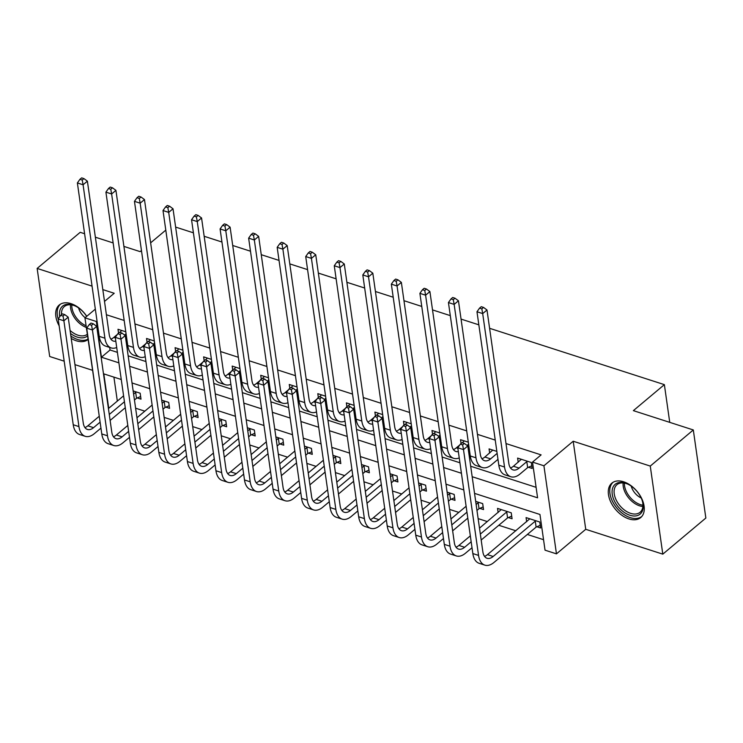 <?xml version="1.0" encoding="UTF-8"?>
<svg xmlns="http://www.w3.org/2000/svg" width="743" height="743" viewBox="0 0 743 743"><rect width="100%" height="100%" fill="white"/><g stroke="black" fill="none" stroke-linecap="round" stroke-linejoin="round"><path stroke-width="1.11" d="M71.217 338.427A22.466 14.043 -130 0 0 76.315 340.786A22.466 14.043 -130 0 0 88.027 339.495M86.764 316.295A22.466 14.043 -130 0 0 71.031 303.655A22.466 14.043 -130 0 0 59.236 305.011A22.466 14.043 -130 0 0 59.152 325.805M628.922 518.92A22.466 14.043 -130 0 0 640.717 517.565A22.466 14.043 -130 0 0 641.729 498.581A22.466 14.043 -130 0 0 623.637 481.789A22.466 14.043 -130 0 0 611.842 483.145A22.466 14.043 -130 0 0 610.82 502.129A22.466 14.043 -130 0 0 628.922 518.92M97.797 406.003L84.943 317.828L96.358 321.505L101.438 357.216L118.889 362.835M84.6 233.739L80.198 232.318L37.15 268.427L49.688 356.501L64.186 361.172M74.95 364.646L92.411 370.274M489.6 328.304L664.372 384.642L633.37 410.638L693.312 429.956L705.85 518.038L662.802 554.148L650.264 466.075L573.197 441.231L543.922 465.787L556.461 553.86L545.037 550.173L539.957 514.472L474.545 493.38M573.197 441.231L585.735 529.304L662.802 554.148M585.735 529.304L556.461 553.86M135.616 408.195L144.829 411.167M164.157 417.399L173.37 420.362M192.697 426.593L201.91 429.565M221.247 435.797L230.46 438.769M249.787 445.001L259.001 447.973M278.328 454.205L287.541 457.168M306.878 463.4L316.091 466.372M335.418 472.604L344.631 475.576M363.959 481.808L373.172 484.78M392.508 491.002L401.722 493.974M421.049 500.206L430.262 503.178M449.589 509.41L458.803 512.382M478.139 518.614L487.352 521.577M498.794 525.273L515.893 530.781M527.335 534.468L543.551 539.697M693.312 429.956L650.264 466.075M113.911 377.128L117.329 401.09M536.901 526.768L540.625 527.967L539.78 522.013L526.081 517.602L526.666 521.744M508.361 517.565L512.085 518.763L511.23 512.809L497.531 508.398L498.126 512.54M479.811 508.361L483.535 509.568L482.69 503.615L475.678 501.349M451.27 499.166L454.995 500.364L454.149 494.411L447.137 492.154M422.73 489.962L426.454 491.16L425.6 485.207L418.588 482.95M394.18 480.758L397.904 481.956L397.059 476.012L390.047 473.746M365.64 471.554L369.364 472.762L368.519 466.808L361.507 464.551M337.099 462.36L340.823 463.558L339.969 457.604L332.957 455.348M308.549 453.156L312.274 454.354L311.428 448.4L304.416 446.144M280.009 443.952L283.733 445.159L282.888 439.206L275.876 436.94M251.468 434.757L255.193 435.955L254.338 430.002L247.326 427.745M222.919 425.553L226.643 426.751L225.798 420.798L218.786 418.541M194.378 416.349L198.102 417.547L197.257 411.603L190.245 409.337M165.838 407.145L169.562 408.353L168.707 402.4L161.695 400.143M137.288 397.951L141.012 399.149L140.167 393.196L133.155 390.939M472.176 476.718L537.588 497.81L532.508 462.1L541.118 454.883L506.002 443.562M495.247 440.097L477.461 434.358M466.706 430.894L448.921 425.163M438.156 421.69L420.371 415.959M409.616 412.486L391.83 406.755M381.075 403.291L363.29 397.551M352.526 394.087L334.74 388.357M323.985 384.883L306.2 379.153M295.445 375.689L277.659 369.949M266.895 366.485L249.109 360.754M238.354 357.281L220.569 351.55M209.814 348.077L192.028 342.347M181.264 338.882L163.479 333.143M152.724 329.678L134.938 323.948M124.183 320.474L106.398 314.744M109.685 347.427L110.057 349.99L117.403 352.358M128.158 355.823L145.944 361.562M156.699 365.027L174.484 370.757M185.248 374.231L203.034 379.961M213.789 383.434L231.575 389.165M242.329 392.629L260.115 398.369M270.879 401.833L288.665 407.563M299.42 411.037L317.205 416.767M327.96 420.232L345.746 425.971M356.51 429.435L374.296 435.166M385.05 438.639L402.836 444.37M413.591 447.843L431.377 453.574M442.141 457.038L459.926 462.778M470.681 466.242L536.093 487.324M528.431 467.254L532.155 468.461L531.31 462.508L517.611 458.087L518.196 462.239M496.853 451.4L489.061 448.893L489.656 453.035M468.313 442.196L460.521 439.689L461.069 443.534M439.772 433.002L431.98 430.485L432.528 434.33M411.223 423.798L403.43 421.281L403.978 425.126M382.682 414.594L374.89 412.086L375.438 415.931M354.142 405.39L346.349 402.882L346.897 406.727M325.592 396.195L317.8 393.679L318.348 397.524M297.051 386.992L289.259 384.475L289.807 388.329M268.511 377.788L260.719 375.28L261.267 379.125M239.961 368.584L232.169 366.076L232.717 369.921M211.421 359.389L203.628 356.872L204.176 360.717M182.88 350.185L175.088 347.678L175.636 351.523M154.33 340.981L146.538 338.474L147.086 342.319M125.79 331.787L117.998 329.27L118.546 333.115M175.627 227.089L193.403 232.819M204.167 236.283L221.953 242.023M232.708 245.487L250.493 251.218M261.257 254.691L279.034 260.421M289.798 263.895L307.583 269.625M318.338 273.09L336.124 278.829M346.879 282.294L364.664 288.024M375.429 291.497L393.214 297.228M403.969 300.692L421.755 306.432M432.51 309.896L450.295 315.626M461.059 319.1L478.845 324.83M669.74 422.358L664.372 384.642M104.503 301.426L114.218 293.271L102.813 289.594M92.058 286.129L37.15 268.427M95.327 309.116L84.943 317.828M97.017 320.957L96.358 321.505M532.508 462.1L543.922 465.787M123.905 246.407L140.139 251.636L141.458 250.53M150.634 242.84L165.791 230.126M95.364 237.203L113.14 242.933M121.267 379.497L103.816 373.878L108.719 408.316M463.79 489.916L446.004 484.185M435.24 480.712L417.455 474.981M406.7 471.508L388.914 465.777M378.159 462.313L360.374 456.574M349.609 453.109L331.824 447.379M321.069 443.905L303.283 438.175M292.528 434.711L274.743 428.971M263.979 425.507L246.193 419.776M235.438 416.303L217.653 410.573M206.898 407.099L189.112 401.369M178.348 397.904L160.562 392.165M149.807 388.7L132.022 382.97M129.653 366.308L147.439 372.039M158.194 375.503L175.98 381.243M186.734 384.707L204.52 390.437M215.284 393.911L233.07 399.641M243.825 403.115L261.61 408.845M272.365 412.309L290.151 418.04M300.915 421.513L318.701 427.244M329.455 430.717L347.241 436.447M357.996 439.912L375.782 445.651M386.546 449.116L404.331 454.846M415.086 458.32L432.872 464.05M443.627 467.523L461.412 473.254M110.057 349.99L101.438 357.216M521.335 459.295L513.422 466.242A14.396 7.969 -72.1 0 1 510.487 467.951M526.806 461.644L519.134 468.081A14.396 7.969 -72.1 0 1 513.023 469.882A14.396 7.969 -72.1 0 1 508.825 463.4L486.99 309.989L482.69 313.592L504.525 467.013A21.603 11.953 107.9 0 0 510.812 476.737A21.603 11.953 107.9 0 0 519.979 474.034L527.651 467.598L526.806 461.644L527.586 461.301M531.774 465.805L527.651 467.598M481.826 308.865L483.554 307.426L481.269 306.683L479.541 308.131L481.826 308.865L482.69 313.592L476.978 311.754L498.813 465.174A21.603 11.953 107.9 0 0 505.101 474.898L510.812 476.737M476.978 311.754L479.541 308.131M483.554 307.426L486.99 309.989M540.245 525.31L536.121 527.103L535.276 521.149L493.166 556.479A14.396 7.969 -72.1 0 1 487.046 558.281A14.396 7.969 -72.1 0 1 482.857 551.798L467.802 445.986L463.493 449.599L478.557 555.411A21.603 11.953 107.9 0 0 484.845 565.135A21.603 11.953 107.9 0 0 494.011 562.423L536.121 527.103M535.276 521.149L536.056 520.815M529.805 518.8L487.454 554.64A14.396 7.969 -72.1 0 1 484.52 556.349M462.629 444.871L464.356 443.422L462.072 442.689L460.354 444.138L462.629 444.871L463.493 449.599L457.79 447.76L472.845 553.563A21.603 11.953 107.9 0 0 479.133 563.296L484.845 565.135M457.79 447.76L460.354 444.138M464.356 443.422L467.802 445.986M492.785 450.091L484.882 457.038A14.396 7.969 -72.1 0 1 481.947 458.756M497.141 453.388L490.594 458.877A14.396 7.969 -72.1 0 1 484.473 460.679A14.396 7.969 -72.1 0 1 480.284 454.196L458.45 300.785L454.149 304.398L475.984 457.809A21.603 11.953 107.9 0 0 482.272 467.533A21.603 11.953 107.9 0 0 491.439 464.83L497.986 459.332M453.286 299.661L455.004 298.222L452.719 297.488L451.001 298.927L453.286 299.661L454.149 304.398L448.438 302.55L470.273 455.97A21.603 11.953 107.9 0 0 476.56 465.694L482.272 467.533M448.438 302.55L451.001 298.927M455.004 298.222L458.45 300.785M464.245 440.887L462.36 442.782M459.768 444.955L456.341 447.834A14.396 7.969 -72.1 0 1 453.406 449.552M468.592 444.184L467.078 445.456M468.499 450.927L469.437 450.137M458.329 451.595A14.396 7.969 -72.1 0 1 455.933 451.484A14.396 7.969 -72.1 0 1 451.744 444.992L429.909 291.581L425.6 295.194L447.435 448.605A21.603 11.953 107.9 0 0 453.722 458.329A21.603 11.953 107.9 0 0 459.23 457.92M424.745 290.467L426.463 289.018L424.179 288.284L422.461 289.724L424.745 290.467L425.6 295.194L419.897 293.355L441.732 446.766A21.603 11.953 107.9 0 0 448.02 456.49L453.722 458.329M419.897 293.355L422.461 289.724M426.463 289.018L429.909 291.581M435.704 431.683L433.819 433.578M431.219 435.76L427.792 438.639A14.396 7.969 -72.1 0 1 424.857 440.348M440.051 434.98L438.537 436.252M439.958 441.723L440.896 440.933M429.788 442.401A14.396 7.969 -72.1 0 1 427.392 442.28A14.396 7.969 -72.1 0 1 423.194 435.797L401.359 282.377L397.059 285.99L418.894 439.41A21.603 11.953 107.9 0 0 425.182 449.134A21.603 11.953 107.9 0 0 430.689 448.726M396.195 281.263L397.923 279.814L395.638 279.08L393.911 280.529L396.195 281.263L397.059 285.99L391.347 284.151L413.182 437.562A21.603 11.953 107.9 0 0 419.47 447.295L425.182 449.134M391.347 284.151L393.911 280.529M397.923 279.814L401.359 282.377M511.704 516.116L507.58 517.899L506.735 511.946L480.34 534.087M471.164 541.786L464.616 547.275A14.396 7.969 -72.1 0 1 458.505 549.077A14.396 7.969 -72.1 0 1 454.317 542.594L439.252 436.791L434.952 440.395L450.007 546.207A21.603 11.953 107.9 0 0 456.295 555.931A21.603 11.953 107.9 0 0 465.462 553.229L472.019 547.73M481.185 540.04L507.58 517.899M506.735 511.946L507.506 511.611M501.256 509.596L479.495 528.171M470.328 535.861L458.914 545.436A14.396 7.969 -72.1 0 1 455.979 547.154M434.088 435.667L435.816 434.228L433.531 433.485L431.804 434.934L434.088 435.667L434.952 440.395L429.24 438.556L444.305 544.368A21.603 11.953 107.9 0 0 450.592 554.092L456.295 555.931M429.24 438.556L431.804 434.934M435.816 434.228L439.252 436.791M483.164 506.912L479.031 508.704L478.186 502.751L476.124 504.478M442.624 532.582L436.076 538.071A14.396 7.969 -72.1 0 1 429.965 539.873A14.396 7.969 -72.1 0 1 425.767 533.39L410.712 427.587L406.412 431.2L421.467 537.003A21.603 11.953 107.9 0 0 427.754 546.727A21.603 11.953 107.9 0 0 436.921 544.025L443.469 538.536M452.645 530.836L467.802 518.122M476.969 510.432L479.031 508.704M466.957 512.168L451.79 524.892M478.186 502.751L478.966 502.407M466.112 506.252L450.955 518.967M441.779 526.657L430.364 536.232A14.396 7.969 -72.1 0 1 427.429 537.951M405.548 426.463L407.266 425.024L404.981 424.29L403.263 425.73L405.548 426.463L406.412 431.2L400.7 429.361L415.755 535.164A21.603 11.953 107.9 0 0 422.043 544.888L427.754 546.727M400.7 429.361L403.263 425.73M407.266 425.024L410.712 427.587M454.614 497.708L450.49 499.5L449.645 493.547L447.583 495.284M414.083 523.378L407.536 528.877A14.396 7.969 -72.1 0 1 401.415 530.678A14.396 7.969 -72.1 0 1 397.226 524.196L382.171 418.383L377.862 421.996L392.926 527.799A21.603 11.953 107.9 0 0 399.214 537.533A21.603 11.953 107.9 0 0 408.381 534.821L414.928 529.332M424.095 521.642L439.252 508.927M448.428 501.228L450.49 499.5M438.407 502.974L423.25 515.688M449.645 493.547L450.425 493.213M437.571 497.048L422.405 509.763M413.238 517.462L401.824 527.028A14.396 7.969 -72.1 0 1 398.889 528.747M376.998 417.269L378.726 415.82L376.441 415.086L374.723 416.535L376.998 417.269L377.862 421.996L372.159 420.157L387.214 525.96A21.603 11.953 107.9 0 0 393.502 535.684L399.214 537.533M372.159 420.157L374.723 416.535M378.726 415.82L382.171 418.383M407.155 422.488L405.269 424.383M402.678 426.556L399.251 429.435A14.396 7.969 -72.1 0 1 396.316 431.144M411.511 425.776L409.997 427.049M411.418 432.519L412.356 431.729M401.248 433.197A14.396 7.969 -72.1 0 1 398.842 433.076A14.396 7.969 -72.1 0 1 394.654 426.593L372.819 273.183L368.519 276.786L390.354 430.206A21.603 11.953 107.9 0 0 396.641 439.93A21.603 11.953 107.9 0 0 402.149 439.522M367.655 272.059L369.373 270.619L367.088 269.876L365.37 271.325L367.655 272.059L368.519 276.786L362.807 274.947L384.642 428.367A21.603 11.953 107.9 0 0 390.929 438.091L396.641 439.93M362.807 274.947L365.37 271.325M369.373 270.619L372.819 273.183M426.073 488.504L421.95 490.296L421.105 484.343L419.033 486.08M385.533 514.175L378.986 519.673A14.396 7.969 -72.1 0 1 372.875 521.475A14.396 7.969 -72.1 0 1 368.686 514.992L353.622 409.189L349.321 412.792L364.376 518.605A21.603 11.953 107.9 0 0 370.664 528.329A21.603 11.953 107.9 0 0 379.831 525.626L386.388 520.128M395.555 512.438L410.712 499.723M419.888 492.033L421.95 490.296M409.867 493.77L394.709 506.485M421.105 484.343L421.875 484.009M409.021 487.845L393.864 500.568M384.698 508.258L373.283 517.834A14.396 7.969 -72.1 0 1 370.348 519.543M348.458 408.065L350.185 406.625L347.9 405.882L346.173 407.331L348.458 408.065L349.321 412.792L343.61 410.953L358.674 516.766A21.603 11.953 107.9 0 0 364.962 526.49L370.664 528.329M343.61 410.953L346.173 407.331M350.185 406.625L353.622 409.189M613.161 486.86A19.439 12.157 50 0 1 627.64 484.027A19.439 12.157 50 0 1 642.593 501.85A19.439 12.157 50 0 1 642.147 511.537A19.439 12.157 50 0 1 621.928 510.627A19.439 12.157 50 0 1 613.161 486.86M628.076 484.241A17.999 11.256 -130 0 0 616.95 484.687A17.999 11.256 -130 0 0 615.093 487.055A17.999 11.256 -130 0 0 621.492 507.46A17.999 11.256 -130 0 0 640.085 512.271A17.999 11.256 -130 0 0 641.933 509.902A17.999 11.256 -130 0 0 642.463 501.386M613.161 482.226A22.318 13.959 -130 0 0 611.015 485.03A22.318 13.959 -130 0 0 618.835 510.227A22.318 13.959 -130 0 0 641.841 516.422M641.172 497.968A12.817 8.015 50 0 1 631.216 486.098M87.525 335.975A19.439 12.157 50 0 1 77.337 337.127A19.439 12.157 50 0 1 70.501 333.449M59.737 316.732A19.439 12.157 50 0 1 72.768 304.992A19.439 12.157 50 0 1 75.034 305.893A19.439 12.157 50 0 1 86.671 316.379M75.48 306.097A17.999 11.256 -130 0 0 73.798 305.466A17.999 11.256 -130 0 0 64.344 306.553A17.999 11.256 -130 0 0 61.52 314.661M70.083 330.459A17.999 11.256 -130 0 0 78.034 335.214A17.999 11.256 -130 0 0 87.284 334.285M85.12 317.679A12.817 8.015 50 0 1 78.609 307.964M70.873 336.04A22.318 13.959 -130 0 0 77.681 339.514A22.318 13.959 -130 0 0 87.98 339.133M60.554 304.091A22.318 13.959 -130 0 0 58.186 318.988M378.614 413.284L376.729 415.179M374.138 417.352L370.711 420.232A14.396 7.969 -72.1 0 1 367.776 421.95M382.961 416.582L381.447 417.854M382.868 423.315L383.806 422.535M372.698 423.993A14.396 7.969 -72.1 0 1 370.302 423.872A14.396 7.969 -72.1 0 1 366.113 417.39L344.278 263.979L339.969 267.591L361.804 421.002A21.603 11.953 107.9 0 0 368.091 430.726A21.603 11.953 107.9 0 0 373.599 430.318M339.114 262.855L340.833 261.415L338.548 260.682L336.83 262.121L339.114 262.855L339.969 267.591L334.266 265.753L356.101 419.163A21.603 11.953 107.9 0 0 362.389 428.887L368.091 430.726M334.266 265.753L336.83 262.121M340.833 261.415L344.278 263.979M397.533 479.309L393.409 481.092L392.555 475.149L390.493 476.876M356.993 504.98L350.445 510.469A14.396 7.969 -72.1 0 1 344.334 512.271A14.396 7.969 -72.1 0 1 340.136 505.788L325.081 399.985L320.781 403.598L335.836 509.401A21.603 11.953 107.9 0 0 342.124 519.125A21.603 11.953 107.9 0 0 351.29 516.422L357.838 510.924M367.014 503.234L382.171 490.519M391.338 482.829L393.409 481.092M381.326 484.566L366.16 497.281M392.555 475.149L393.335 474.805M380.481 478.65L365.324 491.364M356.148 499.055L344.733 508.63A14.396 7.969 -72.1 0 1 341.799 510.348M319.917 398.861L321.635 397.421L319.351 396.688L317.632 398.127L319.917 398.861L320.781 403.598L315.069 401.749L330.124 507.562A21.603 11.953 107.9 0 0 336.412 517.286L342.124 519.125M315.069 401.749L317.632 398.127M321.635 397.421L325.081 399.985M350.074 404.081L348.188 405.975M345.588 408.158L342.161 411.028A14.396 7.969 -72.1 0 1 339.226 412.746M354.42 407.378L352.906 408.65M354.327 414.12L355.265 413.331M344.158 414.789A14.396 7.969 -72.1 0 1 341.761 414.678A14.396 7.969 -72.1 0 1 337.563 408.195L315.738 254.775L311.428 258.388L333.263 411.798A21.603 11.953 107.9 0 0 339.551 421.532A21.603 11.953 107.9 0 0 345.058 421.114M310.565 253.66L312.292 252.211L310.007 251.478L308.28 252.926L310.565 253.66L311.428 258.388L305.717 256.549L327.552 409.96A21.603 11.953 107.9 0 0 333.839 419.684L339.551 421.532M305.717 256.549L308.28 252.926M312.292 252.211L315.738 254.775M368.983 470.105L364.859 471.898L364.014 465.945L361.952 467.672M328.452 495.776L321.905 501.265A14.396 7.969 -72.1 0 1 315.784 503.076A14.396 7.969 -72.1 0 1 311.596 496.593L296.541 390.781L292.231 394.394L307.296 500.197A21.603 11.953 107.9 0 0 313.583 509.921A21.603 11.953 107.9 0 0 322.75 507.218L329.298 501.729M338.464 494.03L353.622 481.315M362.798 473.625L364.859 471.898M352.776 475.371L337.619 488.086M364.014 465.945L364.794 465.61M351.941 469.446L336.774 482.161M327.607 489.851L316.193 499.426A14.396 7.969 -72.1 0 1 313.258 501.144M291.367 389.666L293.095 388.217L290.81 387.484L289.092 388.923L291.367 389.666L292.231 394.394L286.529 392.555L301.584 498.358A21.603 11.953 107.9 0 0 307.871 508.082L313.583 509.921M286.529 392.555L289.092 388.923M293.095 388.217L296.541 390.781M321.524 394.877L319.639 396.781M317.047 398.954L313.62 401.833A14.396 7.969 -72.1 0 1 310.685 403.542M325.88 398.174L324.366 399.446M325.787 404.916L326.725 404.127M315.617 405.594A14.396 7.969 -72.1 0 1 313.212 405.474A14.396 7.969 -72.1 0 1 309.023 398.991L287.188 245.58L282.888 249.184L304.723 402.604A21.603 11.953 107.9 0 0 311.011 412.328A21.603 11.953 107.9 0 0 316.518 411.919M282.024 244.456L283.742 243.017L281.458 242.274L279.739 243.723L282.024 244.456L282.888 249.184L277.176 247.345L299.011 400.765A21.603 11.953 107.9 0 0 305.299 410.489L311.011 412.328M277.176 247.345L279.739 243.723M283.742 243.017L287.188 245.58M340.443 460.901L336.319 462.694L335.474 456.741L333.403 458.477M299.903 486.572L293.355 492.07A14.396 7.969 -72.1 0 1 287.244 493.872A14.396 7.969 -72.1 0 1 283.055 487.389L267.991 381.577L263.691 385.19L278.746 491.002A21.603 11.953 107.9 0 0 285.033 500.726A21.603 11.953 107.9 0 0 294.2 498.014L300.757 492.525M309.924 484.835L325.081 472.121M334.257 464.421L336.319 462.694M324.236 466.167L309.079 478.882M335.474 456.741L336.245 456.406M323.391 460.242L308.234 472.957M299.067 480.656L287.652 490.231A14.396 7.969 -72.1 0 1 284.718 491.94M262.827 380.462L264.554 379.014L262.27 378.28L260.542 379.729L262.827 380.462L263.691 385.19L257.979 383.351L273.043 489.154A21.603 11.953 107.9 0 0 279.331 498.887L285.033 500.726M257.979 383.351L260.542 379.729M264.554 379.014L267.991 381.577M292.983 385.682L291.098 387.577M288.507 389.75L285.08 392.629A14.396 7.969 -72.1 0 1 282.145 394.347M297.33 388.979L295.816 390.242M297.237 395.713L298.175 394.923M287.067 396.39A14.396 7.969 -72.1 0 1 284.671 396.27A14.396 7.969 -72.1 0 1 280.483 389.787L258.648 236.376L254.338 239.989L276.173 393.4A21.603 11.953 107.9 0 0 282.461 403.124A21.603 11.953 107.9 0 0 287.968 402.715M253.484 235.252L255.202 233.813L252.917 233.079L251.199 234.519L253.484 235.252L254.338 239.989L248.636 238.141L270.471 391.561A21.603 11.953 107.9 0 0 276.758 401.285L282.461 403.124M248.636 238.141L251.199 234.519M255.202 233.813L258.648 236.376M311.902 451.707L307.778 453.49L306.924 447.537L304.862 449.274M271.362 477.377L264.814 482.866A14.396 7.969 -72.1 0 1 258.703 484.668A14.396 7.969 -72.1 0 1 254.505 478.186L239.45 372.382L235.15 375.986L250.205 481.798A21.603 11.953 107.9 0 0 256.493 491.522A21.603 11.953 107.9 0 0 265.66 488.82L272.207 483.321M281.383 475.631L296.541 462.917M305.707 455.227L307.778 453.49M295.695 456.964L280.529 469.678M306.924 447.537L307.704 447.202M294.85 451.047L279.693 463.762M270.517 471.452L259.103 481.027A14.396 7.969 -72.1 0 1 256.168 482.746M234.286 371.259L236.005 369.819L233.72 369.076L232.002 370.525L234.286 371.259L235.15 375.986L229.438 374.147L244.493 479.959A21.603 11.953 107.9 0 0 250.781 489.683L256.493 491.522M229.438 374.147L232.002 370.525M236.005 369.819L239.45 372.382M264.443 376.478L262.558 378.373M259.957 380.546L256.53 383.425A14.396 7.969 -72.1 0 1 253.595 385.143M268.79 379.775L267.276 381.048M268.697 386.518L269.635 385.728M258.527 387.187A14.396 7.969 -72.1 0 1 256.131 387.075A14.396 7.969 -72.1 0 1 251.933 380.583L230.107 227.172L225.798 230.785L247.633 384.196A21.603 11.953 107.9 0 0 253.92 393.92A21.603 11.953 107.9 0 0 259.428 393.511M224.934 226.058L226.661 224.609L224.377 223.875L222.649 225.315L224.934 226.058L225.798 230.785L220.086 228.946L241.921 382.357A21.603 11.953 107.9 0 0 248.208 392.081L253.92 393.92M220.086 228.946L222.649 225.315M226.661 224.609L230.107 227.172M283.352 442.503L279.229 444.295L278.384 438.342L276.322 440.07M242.822 468.174L236.274 473.662A14.396 7.969 -72.1 0 1 230.154 475.464A14.396 7.969 -72.1 0 1 225.965 468.982L210.91 363.178L206.6 366.791L221.665 472.594A21.603 11.953 107.9 0 0 227.952 482.318A21.603 11.953 107.9 0 0 237.119 479.616L243.667 474.127M252.834 466.428L267.991 453.713M277.167 446.023L279.229 444.295M267.146 447.76L251.988 460.484M278.384 438.342L279.164 437.998M266.31 441.844L251.143 454.558M241.977 462.248L230.562 471.824A14.396 7.969 -72.1 0 1 227.627 473.542M205.737 362.055L207.464 360.615L205.179 359.881L203.461 361.321L205.737 362.055L206.6 366.791L200.898 364.952L215.953 470.756A21.603 11.953 107.9 0 0 222.241 480.48L227.952 482.318M200.898 364.952L203.461 361.321M207.464 360.615L210.91 363.178M235.893 367.274L234.008 369.169M231.417 371.351L227.99 374.221A14.396 7.969 -72.1 0 1 225.055 375.939M240.249 370.571L238.735 371.844M240.156 377.314L241.094 376.525M229.986 377.992A14.396 7.969 -72.1 0 1 227.581 377.871A14.396 7.969 -72.1 0 1 223.392 371.389L201.557 217.968L197.257 221.581L219.092 375.001A21.603 11.953 107.9 0 0 225.38 384.725A21.603 11.953 107.9 0 0 230.887 384.317M196.393 216.854L198.112 215.405L195.827 214.671L194.109 216.12L196.393 216.854L197.257 221.581L191.545 219.742L213.38 373.153A21.603 11.953 107.9 0 0 219.668 382.886L225.38 384.725M191.545 219.742L194.109 216.12M198.112 215.405L201.557 217.968M254.812 433.299L250.688 435.092L249.843 429.138L247.772 430.866M214.272 458.97L207.724 464.468A14.396 7.969 -72.1 0 1 201.613 466.27A14.396 7.969 -72.1 0 1 197.424 459.787L182.36 353.974L178.06 357.587L193.115 463.391A21.603 11.953 107.9 0 0 199.403 473.124A21.603 11.953 107.9 0 0 208.569 470.412L215.126 464.923M224.293 457.233L239.45 444.518M248.626 436.819L250.688 435.092M238.605 438.565L223.448 451.28M249.843 429.138L250.614 428.804M237.76 432.64L222.603 445.354M213.436 453.044L202.022 462.62A14.396 7.969 -72.1 0 1 199.087 464.338M177.196 352.86L178.924 351.411L176.639 350.677L174.911 352.126L177.196 352.86L178.06 357.587L172.348 355.748L187.412 461.552A21.603 11.953 107.9 0 0 193.7 471.276L199.403 473.124M172.348 355.748L174.911 352.126M178.924 351.411L182.36 353.974M207.353 358.08L205.467 359.974M202.876 362.147L199.449 365.027A14.396 7.969 -72.1 0 1 196.514 366.736M211.699 361.367L210.185 362.64M211.606 368.11L212.554 367.321M201.437 368.788A14.396 7.969 -72.1 0 1 199.04 368.667A14.396 7.969 -72.1 0 1 194.852 362.185L173.017 208.774L168.707 212.377L190.542 365.797A21.603 11.953 107.9 0 0 196.83 375.521A21.603 11.953 107.9 0 0 202.337 375.113M167.853 207.65L169.571 206.21L167.286 205.467L165.568 206.916L167.853 207.65L168.707 212.377L163.005 210.538L184.84 363.959A21.603 11.953 107.9 0 0 191.127 373.683L196.83 375.521M163.005 210.538L165.568 206.916M169.571 206.21L173.017 208.774M226.271 424.095L222.148 425.888L221.293 419.934L219.231 421.671M185.731 449.766L179.184 455.264A14.396 7.969 -72.1 0 1 173.073 457.066A14.396 7.969 -72.1 0 1 168.875 450.583L153.82 344.78L149.519 348.383L164.574 454.196A21.603 11.953 107.9 0 0 170.862 463.92A21.603 11.953 107.9 0 0 180.029 461.217L186.577 455.719M195.753 448.029L210.91 435.314M220.077 427.624L222.148 425.888M210.065 429.361L194.898 442.076M221.293 419.934L222.073 419.6M209.22 423.436L194.062 436.16M184.886 443.85L173.472 453.425A14.396 7.969 -72.1 0 1 170.546 455.134M148.656 343.656L150.374 342.217L148.089 341.474L146.371 342.922L148.656 343.656L149.519 348.383L143.808 346.544L158.863 452.357A21.603 11.953 107.9 0 0 165.15 462.081L170.862 463.92M143.808 346.544L146.371 342.922M150.374 342.217L153.82 344.78M178.812 348.876L176.927 350.77M174.326 352.944L170.899 355.823A14.396 7.969 -72.1 0 1 167.964 357.541M183.159 352.173L181.645 353.445M183.066 358.906L184.004 358.126M172.896 359.584A14.396 7.969 -72.1 0 1 170.5 359.463A14.396 7.969 -72.1 0 1 166.302 352.981L144.476 199.57L140.167 203.183L162.002 356.594A21.603 11.953 107.9 0 0 168.289 366.318A21.603 11.953 107.9 0 0 173.797 365.909M139.303 198.446L141.031 197.006L138.746 196.273L137.018 197.712L139.303 198.446L140.167 203.183L134.455 201.344L156.29 354.755A21.603 11.953 107.9 0 0 162.578 364.479L168.289 366.318M134.455 201.344L137.018 197.712M141.031 197.006L144.476 199.57M197.722 414.9L193.598 416.684L192.753 410.74L190.691 412.467M157.191 440.571L150.643 446.06A14.396 7.969 -72.1 0 1 144.532 447.862A14.396 7.969 -72.1 0 1 140.334 441.379L125.279 335.576L120.97 339.189L136.034 444.992A21.603 11.953 107.9 0 0 142.322 454.716A21.603 11.953 107.9 0 0 151.488 452.013L158.036 446.515M167.203 438.825L182.36 426.111M191.536 418.42L193.598 416.684M181.515 420.157L166.358 432.872M192.753 410.74L193.533 410.396M180.679 414.241L165.513 426.956M156.346 434.646L144.931 444.221A14.396 7.969 -72.1 0 1 141.997 445.939M120.106 334.452L121.833 333.013L119.549 332.279L117.831 333.718L120.106 334.452L120.97 339.189L115.267 337.341L130.322 443.153A21.603 11.953 107.9 0 0 136.61 452.877L142.322 454.716M115.267 337.341L117.831 333.718M121.833 333.013L125.279 335.576M150.262 339.672L148.377 341.566M145.786 343.749L142.359 346.619A14.396 7.969 -72.1 0 1 139.424 348.337M154.618 342.969L153.104 344.241M154.525 349.712L155.463 348.922M144.356 350.38A14.396 7.969 -72.1 0 1 141.95 350.269A14.396 7.969 -72.1 0 1 137.761 343.786L115.927 190.366L111.626 193.979L133.461 347.39A21.603 11.953 107.9 0 0 139.749 357.123A21.603 11.953 107.9 0 0 145.256 356.705M110.763 189.251L112.481 187.803L110.196 187.069L108.478 188.508L110.763 189.251L111.626 193.979L105.915 192.14L127.75 345.551A21.603 11.953 107.9 0 0 134.037 355.275L139.749 357.123M105.915 192.14L108.478 188.508M112.481 187.803L115.927 190.366M169.181 405.697L165.057 407.489L164.212 401.536L162.141 403.263M128.641 431.367L122.093 436.856A14.396 7.969 -72.1 0 1 115.982 438.667A14.396 7.969 -72.1 0 1 111.794 432.185L96.729 326.372L92.429 329.985L107.484 435.788A21.603 11.953 107.9 0 0 113.772 445.512A21.603 11.953 107.9 0 0 122.939 442.809L129.496 437.321M138.662 429.621L153.82 416.907M162.996 409.217L165.057 407.489M152.974 410.963L137.817 423.677M164.212 401.536L164.983 401.201M152.129 405.037L136.972 417.752M127.805 425.442L116.391 435.017A14.396 7.969 -72.1 0 1 113.456 436.735M91.565 325.258L93.293 323.809L91.008 323.075L89.281 324.515L91.565 325.258L92.429 329.985L86.717 328.146L101.782 433.949A21.603 11.953 107.9 0 0 108.069 443.673L113.772 445.512M86.717 328.146L89.281 324.515M93.293 323.809L96.729 326.372M121.722 330.468L119.837 332.372M117.245 334.545L113.818 337.424A14.396 7.969 -72.1 0 1 110.883 339.133M126.069 333.765L124.555 335.037M125.976 340.508L126.923 339.718M115.806 341.186A14.396 7.969 -72.1 0 1 113.41 341.065A14.396 7.969 -72.1 0 1 109.221 334.582L87.386 181.162L83.077 184.775L104.912 338.195A21.603 11.953 107.9 0 0 111.199 347.919A21.603 11.953 107.9 0 0 116.707 347.51M82.222 180.047L83.94 178.608L81.656 177.865L79.938 179.314L82.222 180.047L83.077 184.775L77.374 182.936L99.209 336.356A21.603 11.953 107.9 0 0 105.497 346.08L111.199 347.919M77.374 182.936L79.938 179.314M83.94 178.608L87.386 181.162M140.641 396.493L136.517 398.285L135.663 392.332L133.601 394.069M100.101 422.163L93.553 427.662A14.396 7.969 -72.1 0 1 87.442 429.463A14.396 7.969 -72.1 0 1 83.253 422.981L68.189 317.168L63.889 320.781L78.944 426.593A21.603 11.953 107.9 0 0 85.231 436.317A21.603 11.953 107.9 0 0 94.398 433.606L100.946 428.117M110.122 420.427L125.279 407.712M134.446 400.013L136.517 398.285M124.434 401.759L109.267 414.473M135.663 392.332L136.443 391.998M123.589 395.833L108.432 408.548M99.256 416.247L87.841 425.823A14.396 7.969 -72.1 0 1 84.916 427.531M63.025 316.054L64.743 314.605L62.458 313.871L60.74 315.32L63.025 316.054L63.889 320.781L58.177 318.942L73.232 424.745A21.603 11.953 107.9 0 0 79.52 434.479L85.231 436.317M58.177 318.942L60.74 315.32M64.743 314.605L68.189 317.168M519.134 468.081L513.422 466.242M504.525 467.013L498.813 465.174M493.166 556.479L487.454 554.64M478.557 555.411L472.845 553.563M490.594 458.877L484.882 457.038M475.984 457.809L470.273 455.97M457.864 448.326L456.341 447.834M447.435 448.605L441.732 446.766M429.324 439.132L427.792 438.639M418.894 439.41L413.182 437.562M464.616 547.275L458.914 545.436M450.007 546.207L444.305 544.368M436.076 538.071L430.364 536.232M421.467 537.003L415.755 535.164M407.536 528.877L401.824 527.028M392.926 527.799L387.214 525.96M400.783 429.928L399.251 429.435M390.354 430.206L384.642 428.367M378.986 519.673L373.283 517.834M364.376 518.605L358.674 516.766M642.881 506.494A17.999 11.256 50 0 1 623.126 482.931M624.399 483.099A17.414 10.885 -130 0 0 642.946 505.203M86.318 327.449A17.999 11.256 50 0 1 70.52 304.797M71.792 304.964A17.414 10.885 -130 0 0 86.086 325.833M372.234 420.724L370.711 420.232M361.804 421.002L356.101 419.163M350.445 510.469L344.733 508.63M335.836 509.401L330.124 507.562M343.693 411.52L342.161 411.028M333.263 411.798L327.552 409.96M321.905 501.265L316.193 499.426M307.296 500.197L301.584 498.358M315.153 402.325L313.62 401.833M304.723 402.604L299.011 400.765M293.355 492.07L287.652 490.231M278.746 491.002L273.043 489.154M286.603 393.121L285.08 392.629M276.173 393.4L270.471 391.561M264.814 482.866L259.103 481.027M250.205 481.798L244.493 479.959M258.062 383.917L256.53 383.425M247.633 384.196L241.921 382.357M236.274 473.662L230.562 471.824M221.665 472.594L215.953 470.756M229.522 374.723L227.99 374.221M219.092 375.001L213.38 373.153M207.724 464.468L202.022 462.62M193.115 463.391L187.412 461.552M200.972 365.519L199.449 365.027M190.542 365.797L184.84 363.959M179.184 455.264L173.472 453.425M164.574 454.196L158.863 452.357M172.432 356.315L170.899 355.823M162.002 356.594L156.29 354.755M150.643 446.06L144.931 444.221M136.034 444.992L130.322 443.153M143.891 347.111L142.359 346.619M133.461 347.39L127.75 345.551M122.093 436.856L116.391 435.017M107.484 435.788L101.782 433.949M115.341 337.916L113.818 337.424M104.912 338.195L99.209 336.356M93.553 427.662L87.841 425.823M78.944 426.593L73.232 424.745"/></g></svg>
